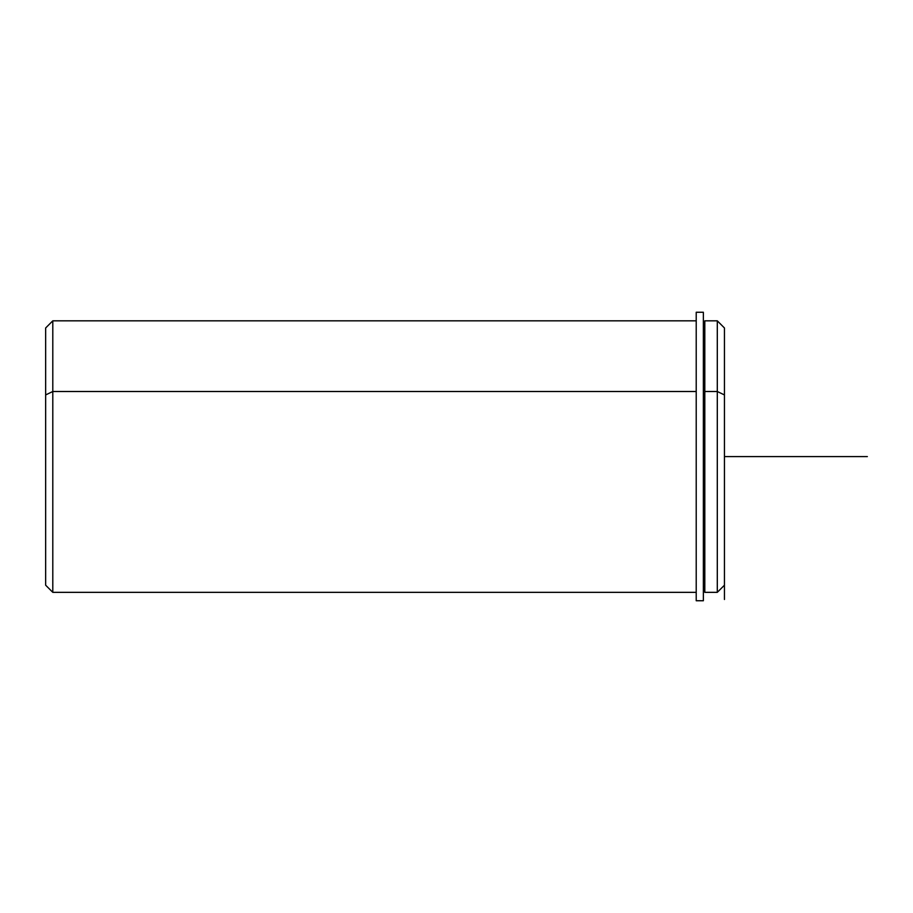 <?xml version="1.0" encoding="UTF-8"?>
<svg xmlns="http://www.w3.org/2000/svg" width="913" height="913" viewBox="0 0 913 913"><rect width="100%" height="100%" fill="white"/><g stroke="black" fill="none" stroke-linecap="round" stroke-linejoin="round"><path stroke-width="1.37" d="M703.364 393.902L704.802 393.902L703.364 393.902M724.443 563.766L724.443 394.93L717.298 391.506L717.298 320.828L717.298 391.506L704.802 391.506L717.298 391.506L717.298 592.343L704.802 592.343L704.802 391.506L704.802 587.344L703.364 587.344M704.802 391.506L704.802 320.828L717.298 320.828L724.443 327.972L724.443 599.487M724.443 585.199L717.298 592.343L717.298 391.506L724.443 394.93M696.22 592.343L52.794 592.343L45.65 585.199L45.65 394.93L52.794 391.506L52.794 592.343L52.794 391.506L696.22 391.506L52.794 391.506L52.794 320.828L52.794 391.506L45.65 394.93L45.65 563.766M45.65 394.93L45.65 327.972L52.794 320.828L696.22 320.828L696.22 312.988L696.22 600.743L696.22 312.257L703.364 312.257L703.364 600.743L696.22 600.743L703.364 600.743L703.364 325.827M724.443 456.591L867.35 456.591"/></g></svg>
